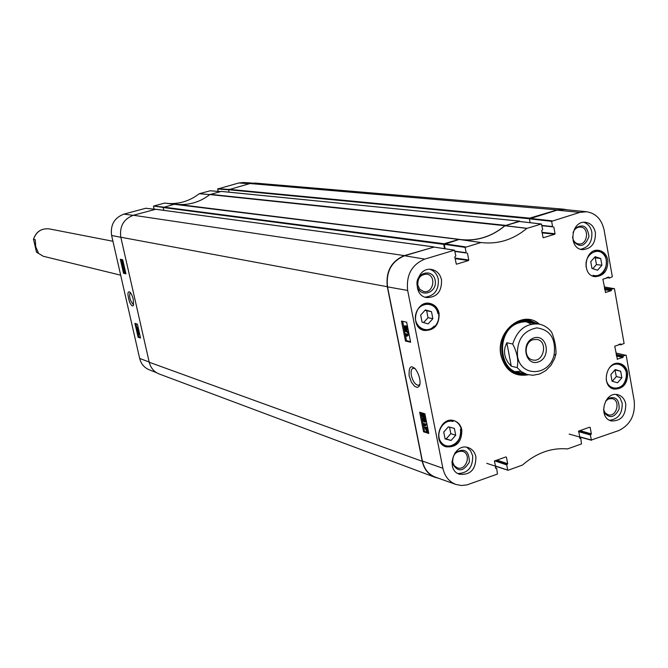 <?xml version="1.0" encoding="UTF-8"?>
<svg xmlns="http://www.w3.org/2000/svg" width="668" height="668" viewBox="0 0 668 668"><rect width="100%" height="100%" fill="white"/><g stroke="black" fill="none" stroke-linecap="round" stroke-linejoin="round"><path stroke-width="1" d="M133.633 304.499L133.258 304.491C129.959 300.458 128.932 296.467 130.168 292.534M218.219 191.415L217.701 188.986L228.59 189.804L229.099 192.184L228.573 189.737L529.39 218.737L529.724 218.127L557.229 209.902L563.834 209.209L567.023 209.777M123.672 267.425L124.34 269.12L123.271 268.118L123.672 267.425M123.772 267.45L124.49 268.92M124.607 268.444L124.173 269.638L123.121 268.085L123.279 266.883L124.699 268.419M123.647 266.866L124.34 266.841M122.411 264.879L123.547 265.146L123.271 264.102L123.989 265.747L122.536 265.396L122.411 264.879L123.405 264.837M123.68 263.918L123.104 264.06M123.689 263.985L123.271 264.102M122.586 262.641L121.718 261.088L122.586 262.641M121.852 260.829L122.62 262.499L121.826 260.837M122.962 263.108L122.478 263.134L121.392 260.311L122.962 263.108L123.463 262.967M123.488 263.092L122.945 263.284M122.044 260.361L121.392 260.311L121.225 259.443M122.219 260.345L123.087 261.313M123.288 262.198L122.762 262.758M138.877 332.572L139.22 333.916L138.877 332.572M138.151 332.171L138.602 333.858L138.151 332.171M138.752 332.038L139.37 334.443L138.852 333.724L138.652 334.376L137.892 332.856L137.942 331.637L138.593 332.564L139.153 331.921L138.677 332.038M138.393 331.537L138.952 331.954M138.961 331.361L137.165 329.65L139.019 331.345M138.852 330.593L137.165 329.65M136.831 328.08L137.984 328.464L137.708 327.429L138.426 329.082L136.948 328.589L136.831 328.08L137.8 328.071M138.084 327.22L137.533 327.37M124.415 270.69L125.083 272.385L124.014 271.383L124.415 270.69M124.515 270.724L125.233 272.193M125.35 271.717L124.916 272.903L123.864 271.35L124.023 270.156L125.45 271.692M124.39 270.131L125.091 270.114M135.846 323.654L136.857 328.071M136.973 328.598L137.207 329.633M137.316 330.117L137.792 332.188M138.109 333.566L138.877 336.948L140.422 337.482M121.893 262.399L122.461 264.862M122.578 265.405L123.029 267.375M123.363 268.82L123.772 270.64M124.106 272.085L124.315 273.02L125.834 273.404M134.928 323.354L137.391 324.155L140.547 338.033L138.084 337.181L134.928 323.354M138.084 337.181L138.877 336.948M120.323 259.234L122.737 259.794L125.943 273.863L123.513 273.245L120.323 259.234M123.513 273.245L124.315 273.02M133.316 299.548C132.239 295.406 130.986 292.843 129.559 291.874C127.446 291.315 127.421 294.613 129.483 301.777C131.178 305.552 132.506 306.746 133.466 305.351L133.316 299.548M145.758 208.266L123.839 214.144C114.328 217.81 110.253 224.924 111.614 235.478L139.662 358.424C141.048 363.835 144.171 367.592 149.022 369.696L156.613 372.736M164.67 203.089L174.498 204.074L164.578 203.097L153.707 206.045L163.176 207.439M210.153 190.797L199.239 193.72C190.271 200.65 180.243 203.924 169.171 203.54M252.496 183.082L243.419 182.506L238.735 182.99L217.701 188.986M154.133 209.193L153.506 206.387M221.292 191.424L209.819 194.572L504.933 225.692L519.629 221.141L520.147 221.542M504.933 225.692C491.673 236.647 476.985 241.273 460.853 239.578L174.949 204.049L163.184 207.523L443.727 244.363L444.061 243.736L459.208 239.344M443.727 244.363L444.554 248.671M438.425 478.23L435.027 477.319C428.313 474.564 424.063 469.228 422.259 461.312L387.306 286.722C385.678 271.442 391.356 261.071 404.34 255.61L434.016 247.076M529.39 218.737L530.116 222.694L529.407 218.837L551.626 221.317L579.732 212.424L586.613 211.739C595.889 213.292 601.726 219.396 604.114 230.059L612.331 276.727L609.634 278.005L607.237 277.437M177.454 204.358C189.353 205.31 200.141 202.045 209.819 194.572L199.34 193.67M459.166 239.336L174.949 204.049M155.711 209.276L133.383 215.255C123.613 219.037 119.422 226.36 120.816 237.224L149.231 362.256C150.692 367.959 153.999 371.867 159.151 373.963L435.027 477.319M563.834 209.209L255.084 183.074L249.974 183.541L228.573 189.737M163.819 210.353L163.184 207.523M533.072 339.695L537.089 339.453C548.395 341.315 543.652 362.974 532.596 359.935C523.77 358.457 524.138 342.099 533.072 339.695M533.857 337.95C520.489 342.216 525.056 366.548 538.308 361.956C551.559 357.656 547.117 333.491 533.857 337.95M555.058 354.933L556.01 353.764C556.093 346.75 554.657 339.603 551.693 332.305C548.411 327.913 544.178 325.166 539.001 324.072L528.922 322.118M506.845 342.742L512.707 344.02C517.207 352.595 518.685 360.461 517.149 367.617L511.27 366.206L508.022 362.482L505.793 358.399L504.632 354.09L504.515 350.558L505.108 347.034L506.845 342.742L511.27 366.206M453.973 420.665C457.847 422.143 460.294 425.14 461.304 429.666L461.463 430.651L460.836 430.451M461.463 430.651L460.335 429.557C463.241 441.08 449.005 451.384 441.732 442.951C434.083 434.91 442.884 418.377 453.121 421.5L451.159 420.297M441.598 443.911L445.264 446.124C455.309 447.017 460.461 441.69 460.711 430.142L460.335 429.557M609.759 367.258L609.684 367.592C617.174 358.933 629.515 367.792 626.025 379.224C622.985 390.788 608.03 391.122 606.277 379.566L606.193 379.808M585.97 266.632L586.345 267.041C583.698 255.527 597.217 246.074 603.88 254.708C610.878 262.916 602.628 278.648 593.075 275.249L593.952 276.469M437.749 312.081L438.55 313.183C439.419 318.811 437.882 323.562 433.941 327.454L433.307 327.312M433.941 327.454L434.25 326.076C426.142 335.127 412.231 325.658 415.972 313.517C419.262 301.235 435.862 301.318 437.857 313.526L437.882 312.799C436.555 307.831 433.649 304.8 429.157 303.706L423.537 304.174M437.857 313.526L438.325 312.198M418.694 327.245L423.637 329.925L426.718 330.142L431.236 328.731L434.25 326.076M453.121 421.5L452.219 420.347M461.839 429.833C461.88 441.991 456.586 447.652 445.974 446.808C431.678 442.684 440.254 415.688 454.24 420.748C458.256 422.159 460.795 425.19 461.839 429.833M627.628 372.652C627.761 383.657 623.202 389.135 613.942 389.093C600.423 386.547 606.427 359.977 619.72 363.517C623.937 364.644 626.576 367.692 627.628 372.652M607.788 260.119C608.114 270.615 603.839 276.135 594.971 276.669C580.96 275.358 584.734 248.045 598.62 250.358C603.48 251.251 606.536 254.5 607.788 260.119M439.085 313.292C439.394 324.832 434.459 330.568 424.28 330.501C409.259 327.846 415.145 299.832 429.967 303.439C434.776 304.625 437.816 307.915 439.085 313.292M419.913 384.2L418.761 385.236C415.605 385.252 413.15 382.038 411.379 375.6C410.711 371.608 411.237 369.179 412.958 368.319L414.544 368.435M445.088 438.901L443.744 432.071L448.395 426.819L454.374 428.413L455.71 435.235L451.084 440.479L445.088 438.901M610.869 374.589L615.186 369.596L620.672 371.216L621.841 377.804L617.533 382.789L612.047 381.194L610.869 374.589M591.957 268.411L590.746 261.647L595.138 256.704L600.716 258.516L601.91 265.271L597.534 270.214L591.957 268.411M428.155 323.896L422.051 322.11L420.673 315.096L425.399 309.894L431.495 311.697L432.864 318.694L428.155 323.896M433.941 247.093L404.558 255.761C391.582 261.221 385.904 271.584 387.524 286.864L422.401 461.062C424.238 469.103 428.58 474.472 435.436 477.169L455.935 484.459C449.071 481.762 444.729 476.368 442.892 468.276L407.664 290.455C406.052 275.066 411.755 264.62 424.764 259.109L454.507 250.183L455.826 255.827L454.816 256.988L456.302 264.136M445.13 248.763L444.27 244.304L465.128 247.377L481.002 242.526C497.769 244.555 513.057 239.837 526.877 228.381L541.422 223.997L542.675 229.541L541.706 230.669L543.117 237.699M480.267 242.417L459.225 239.445L444.27 244.304M519.479 221.492L504.983 225.759C491.673 236.773 476.919 241.407 460.728 239.653M586.613 211.739L563.967 209.476L557.095 210.144L529.407 218.837M592.783 268.686L596.449 264.545L595.255 257.831L594.386 257.547M601.91 265.271L596.449 264.545M600.716 258.516L595.255 257.831M445.022 438.55L446.199 438.868L450.816 433.649L449.531 427.128M451.084 440.479L446.199 438.868M455.71 435.235L450.816 433.649M423.596 322.56L428.021 317.676L426.66 310.712L425.082 310.244M432.864 318.694L428.021 317.676M431.495 311.697L426.66 310.712M612.28 381.261L616.339 376.56L614.911 369.922M621.841 377.804L616.339 376.56M620.672 371.216L615.178 369.997M516.923 374.013L524.939 373.98M536.003 323.496L528.739 320.114M534.542 323.203C529.699 320.665 524.58 320.222 519.203 321.884C493.376 328.815 497.485 376.785 523.487 373.621M533.815 323.805C529.231 321.533 524.422 321.183 519.387 322.736C494.687 329.357 498.186 375.216 523.077 372.777M515.671 371.558L520.973 371.391M531.319 324.189L526.576 321.817M423.37 418.903L423.737 420.389L425.207 421.182M424.172 421.333L423.036 420.631L422.886 418.903L425.224 420.556L424.99 421.424L424.172 421.333L424.873 421.09M422.335 419.663L422.719 418.176L423.554 418.243L425.541 420.656L425.483 421.892L424.314 422.084L422.335 419.663M423.136 418.143L424.255 418.001L426.067 419.763M426.318 421.032L425.458 421.934M426.384 425.14L423.921 424.372L424.305 425.842L423.086 423.428L426.234 424.422L426.384 425.14L427.086 424.898M424.931 424.689L425.382 425.716L424.673 425.959M426.234 424.422L426.944 424.172L423.086 423.428M425.758 427.912L427.069 430.376L425.483 428.004M425.382 428.18L426.969 430.551L425.374 429.006L425.382 428.18M424.764 427.269L425.85 427.411L427.303 429.616L427.62 431.52L426.601 431.161L424.764 427.269M425.85 427.261L424.831 427.036M426.176 427.144L425.466 427.386L426.551 427.169L427.871 428.856M428.079 429.908L427.32 430.751M428.313 431.069L427.687 431.286M428.338 431.211L427.62 431.52M404.925 327.103L405.267 328.188M404.917 328.731L404.424 326.794L405.167 328.648M406.227 327.019L406.829 328.898M406.403 329.291L405.543 327.955L405.76 326.861L406.804 328.205L406.712 329.19M405.084 329.491L403.94 327.596L404.207 326.034L405.2 327.053L405.777 326.093L407.113 328.28L406.804 330.042L405.534 328.723L405.084 329.491M404.766 325.917L405.534 326.101M406.086 325.992L407.756 327.729M407.881 328.355L406.996 329.909M404.482 330.476L404.357 329.883L407.923 332.33L408.039 332.931L404.482 330.476L406.528 340.713L410.528 341.64M408.624 332.096L405.075 329.658L404.357 329.883L402.67 321.35M408.632 332.105L407.923 332.33M408.749 332.706L408.039 332.931M408.44 335.194L406.002 334.651L406.386 336.138L405.167 333.758L408.298 334.459L408.44 335.194L409.158 334.969L409.008 334.234L408.298 334.459M406.971 334.868L407.472 335.996L406.762 336.221M409.008 334.234L405.167 333.758M422.46 414.327L422.827 415.822L424.289 416.598M423.253 416.757L422.126 416.064L421.976 414.327L424.305 415.972L424.071 416.84L423.253 416.757L423.963 416.523M421.424 415.095L421.809 413.601L422.644 413.667L424.623 416.072L424.572 417.316L423.403 417.508L421.424 415.095M422.226 413.567L423.345 413.425L425.157 415.187M425.407 416.448L424.539 417.358M420.848 412.574L424.606 431.419L428.639 432.714M405.459 341.056L401.476 321.099L406.662 322.193L410.645 342.258L405.459 341.056L406.528 340.713M423.554 431.787L419.646 412.206L424.873 413.793L428.789 433.465L423.554 431.787L424.606 431.419M409.133 375.85L411.413 382.188L414.577 386.304L417.291 387.448L419.07 386.363L419.688 385.102C421.541 378.556 415.805 367.843 413.751 367.801C410.352 365.171 408.816 367.859 409.133 375.85M417.199 285.779C419.663 298.646 437.765 293.01 435.16 280.268C432.78 267.425 414.586 272.945 417.199 285.779M417.809 285.186C417.542 278.072 420.548 274.398 426.819 274.172C436.697 275.383 433.457 293.745 423.754 291.54L419.913 289.411L417.809 285.186M425.132 297.168C434.526 295.891 438.918 289.937 438.317 279.299C437.173 274.239 434.417 270.924 430.042 269.346M451.927 461.58L452.111 462.982C457.488 472.368 463.25 472.067 469.37 462.081C469.128 450.457 464.277 447.435 454.825 453.013M452.67 462.181C452.654 454.457 456.01 450.85 462.724 451.368C471.9 454.04 466.047 471.383 457.179 467.784L454.265 465.688L452.67 462.181M457.881 473.529C468.026 473.169 472.961 467.241 472.66 455.743L470.564 450.7L466.748 447.276M603.83 412.29C609.55 418.945 614.644 417.842 619.119 408.991C619.361 399.063 615.403 395.648 607.229 398.763M605.609 401.076L608.732 398.854L612.239 398.629C620.948 400.374 616.664 417.442 608.172 414.811L605.191 412.933L603.496 409.476M609.617 420.281C618.359 419.12 622.543 413.392 622.167 403.113L620.038 397.877L616.088 394.504M573.127 240.981C579.799 248.095 585.093 246.609 588.984 236.522C587.523 225.851 582.705 223.279 574.547 228.815M573.044 232.581C574.597 228.807 577.102 226.97 580.559 227.062C589.769 227.579 587.673 245.406 578.588 243.954C575.44 243.394 573.453 241.298 572.626 237.666L572.534 236.99M580.617 249.273C588.675 247.452 592.407 241.749 591.823 232.163C590.737 227.045 588.049 223.755 583.765 222.302M475.908 456.845C475.875 469.462 470.389 475.257 459.434 474.247C444.946 469.746 454.257 442.216 468.402 447.677C472.376 449.155 474.873 452.211 475.908 456.845M625.757 404.006C625.841 415.521 621.031 421.166 611.354 420.94C597.534 417.951 604.365 390.763 617.925 394.755C622.1 395.982 624.714 399.063 625.757 404.006M595.388 232.531C595.772 243.252 591.43 248.955 582.362 249.648C567.767 248.605 571.065 220.248 585.56 222.31C590.762 223.145 594.036 226.561 595.388 232.531M441.515 279.834C441.899 291.482 436.955 297.402 426.685 297.586C411.087 295.373 416.222 266.29 431.645 269.48C436.847 270.598 440.137 274.047 441.515 279.834M526.626 374.389L517.758 374.239C508.983 371.667 503.438 365.262 501.125 355.042C496.984 336.563 513.592 316.415 529.59 320.256L537.715 323.821M539.36 324.147C523.069 309.075 495.339 331.278 500.933 355.292C505.183 370.531 514.285 377.036 528.254 374.79M579.582 437.924L580.826 438.433L581.477 443.936L567.516 448.913C551.409 447.543 536.387 452.929 522.46 465.062L508.097 470.247L495.013 465.838M580.425 438.166L579.682 438.225M589.535 427.219L578.68 431.077L580.008 438.317M590.178 427.395L591.347 433.866L579.941 430.626M579.056 430.944L591.088 434.359L591.347 433.866M591.088 434.359L578.647 431.085M578.421 431.595L590.412 435.002L590.679 434.509M590.412 435.002L591.322 440.003L579.356 436.705M615.946 353.013L626.192 355.384L634.199 400.833C635.468 415.053 630.283 424.973 618.651 430.601L591.322 440.003M625.799 355.109L623.386 355.935L616.197 354.441M616.297 355L623.127 356.428L623.386 355.935M623.127 356.428L623.211 356.904L616.38 355.476M616.48 356.044L622.952 357.397L623.211 356.904M622.952 357.397L617.115 359.225M620.196 343.953L620.948 344.103L614.735 346.199L617.407 359.284M620.948 344.103L621.04 344.579L619.336 344.237M604.231 286.923L614.451 288.735L624.104 343.544L621.04 344.579M614.051 288.459L611.612 289.244L604.448 288.159M604.548 288.701L611.354 289.737L611.612 289.244M611.354 289.737L611.437 290.221L604.632 289.186M604.732 289.728L611.178 290.714L611.437 290.221M611.178 290.714L605.317 292.484M608.256 277.111L609.149 277.237L602.87 279.241L605.575 292.526M609.149 277.237L609.233 277.721M551.626 221.317L552.57 226.544L541.923 225.458M541.99 225.792L552.57 226.544M553.822 227.003L555.05 233.75L542.007 232.339M542.107 232.873L554.782 234.243L555.05 233.75M554.782 234.243L543.36 237.724M480.275 242.417L459.225 239.445M465.128 247.377L466.147 252.704L454.925 251.168M454.983 251.452L466.147 252.704M467.458 253.164L468.769 260.027L455.025 258.057M455.133 258.616L468.493 260.545L468.769 260.027M468.493 260.545L456.578 264.177M495.405 467.901L496.716 468.468L497.426 474.071L466.99 484.893L461.379 485.502L455.935 484.459M496.299 468.21L495.497 468.235M505.818 456.954L494.445 460.987L495.865 468.36M506.427 457.154L507.68 463.726L496.909 460.118M496.048 460.419L507.413 464.235L507.68 463.726M507.413 464.235L495.623 460.569M494.763 460.878L506.711 464.903L506.979 464.394M506.711 464.903L507.68 469.98M38.318 252.638L36.473 252.137L33.542 239.344L35.262 239.72L35.713 246.734L38.318 252.638M124.473 268.987L124.056 269.104M123.805 267.968L123.271 268.118M124.089 266.741L123.547 266.891M122.394 260.295L121.86 260.445M123.188 261.772L122.67 261.914M138.543 332.764L138.042 332.914M138.568 331.487L138.034 331.645M125.217 272.252L124.799 272.369M124.549 271.233L124.014 271.383M124.832 270.014L124.298 270.164M120.833 237.299L111.614 235.478M149.181 362.014L139.662 358.424M164.578 203.097L458.565 239.403M199.239 193.72L209.769 194.613M163.409 207.088L153.707 206.045M145.574 208.249L155.168 209.326M209.986 190.781L220.356 191.599M228.623 189.445L217.893 188.635M249.44 183.692L238.735 182.99M133.174 215.313L123.839 214.144M505.551 225.358L210.286 194.338M444.061 243.736L163.443 207.08M404.34 255.61L133.383 215.255M120.816 237.224L387.306 286.722M422.259 461.312L149.231 362.256M249.974 183.541L557.229 209.902M529.724 218.127L228.815 189.294M221.075 191.407L519.629 221.141M155.46 209.243L433.549 246.884M517.5 356.127C516.656 340.146 523.094 330.727 536.796 327.871C550.257 329.792 556.035 338.709 554.139 354.616C549.797 376.251 520.656 377.696 517.5 356.127M512.707 344.02C517.483 329.633 526.25 322.986 539.001 324.072M556.01 353.764L554.582 358.674L551.008 365.254L545.948 370.506L539.786 373.955L533.006 375.266L527.019 374.464L521.249 371.592L517.149 367.617M593.668 276.068L594.086 276.135C607.746 278.681 611.496 251.711 597.618 250.65L594.194 250.901M452.186 420.615L449.013 420.531M609.817 386.872L613.199 388.509C626.267 392.225 632.195 366.006 618.802 363.726L615.044 363.743M515.83 373.654L524.706 373.921M535.778 323.446L527.595 319.98M510.552 370.832L516.932 373.462L523.821 373.704M534.876 323.27L528.522 320.615L521.625 320.339M423.737 420.389L423.036 420.631M423.353 419.529L422.652 419.771M424.255 418.001L423.554 418.243M426.192 420.431L425.541 420.656M426.184 421.65L425.483 421.892M426.919 430.476L426.485 430.626M425.825 428.848L425.374 429.006M426.551 427.169L425.85 427.411M427.979 429.382L427.303 429.616M428.088 430.025L427.378 430.267M404.967 327.429L404.249 327.654M406.253 327.721L405.543 327.955M405.117 325.8L404.407 326.034M406.495 325.867L405.777 326.093M407.822 328.055L407.113 328.28M422.827 415.822L422.126 416.064M422.443 414.962L421.742 415.204M423.345 413.425L422.644 413.667M425.282 415.847L424.623 416.072M425.274 417.074L424.572 417.316M422.401 461.062L442.892 468.276M387.524 286.864L407.664 290.455M459.091 239.453L480.133 242.426M465.412 246.868L444.537 243.803M504.983 225.759L526.877 228.381M527.002 228.314L505.108 225.692M519.245 221.467L541.297 224.005M495.038 465.972L507.747 470.13M579.39 436.864L591.397 440.17M618.969 344.362L621.156 344.797M606.744 277.596L609.383 277.971M541.973 225.717L552.753 226.811M551.893 220.816L529.674 218.344M433.674 247.051L454.365 250.191M466.448 253.013L454.983 251.435L466.314 252.963M404.558 255.761L424.764 259.109M557.095 210.144L579.732 212.424M36.59 252.228L43.245 256.261L36.473 252.137M33.417 239.503C36.022 231.671 41.299 228.139 49.248 228.89C41.458 228.122 36.222 231.612 33.542 239.344M123.279 266.883L123.822 266.732M121.76 260.445L122.294 260.295M137.942 331.637L138.468 331.478M124.023 270.156L124.565 270.006M155.218 209.309L145.666 208.241M220.398 191.582L210.069 190.772M519.771 221.133L221.183 191.39M433.716 246.868L155.594 209.234M527.904 374.706L517.925 372.268M593.677 276.076L594.086 276.135C607.913 278.673 611.654 251.761 597.618 250.65L595.873 250.442M443.385 445.489L445.264 446.124C455.434 447.026 460.611 441.682 460.786 430.108M437.957 312.9C436.638 307.881 433.707 304.817 429.157 303.706L426.994 303.289M421.5 329.449L425.19 330.151L428.322 329.892L431.319 328.706L433.983 326.694M611.462 388.091L613.199 388.509C626.375 392.241 632.304 366.047 618.802 363.726L617.048 363.35M422.719 418.176L423.42 417.934M425.182 422.134L425.883 421.892M404.207 326.034L404.917 325.809M405.543 326.101L406.261 325.867M406.804 330.042L407.522 329.808M405.267 329.491L405.785 329.324M421.809 413.601L422.518 413.367M424.264 417.558L424.973 417.316M507.905 470.247L486.772 463.333M495.397 467.825L496.499 468.201M579.573 437.866L580.601 438.158M591.547 440.27L569.153 434.091M618.894 344.387L621.282 344.863M606.678 277.612L609.508 278.013M541.982 225.734L552.87 226.844M541.422 223.997L519.362 221.459M454.507 250.183L433.808 247.043M43.245 256.261L120.674 275.183M49.248 228.89L112.934 241.265"/></g></svg>
